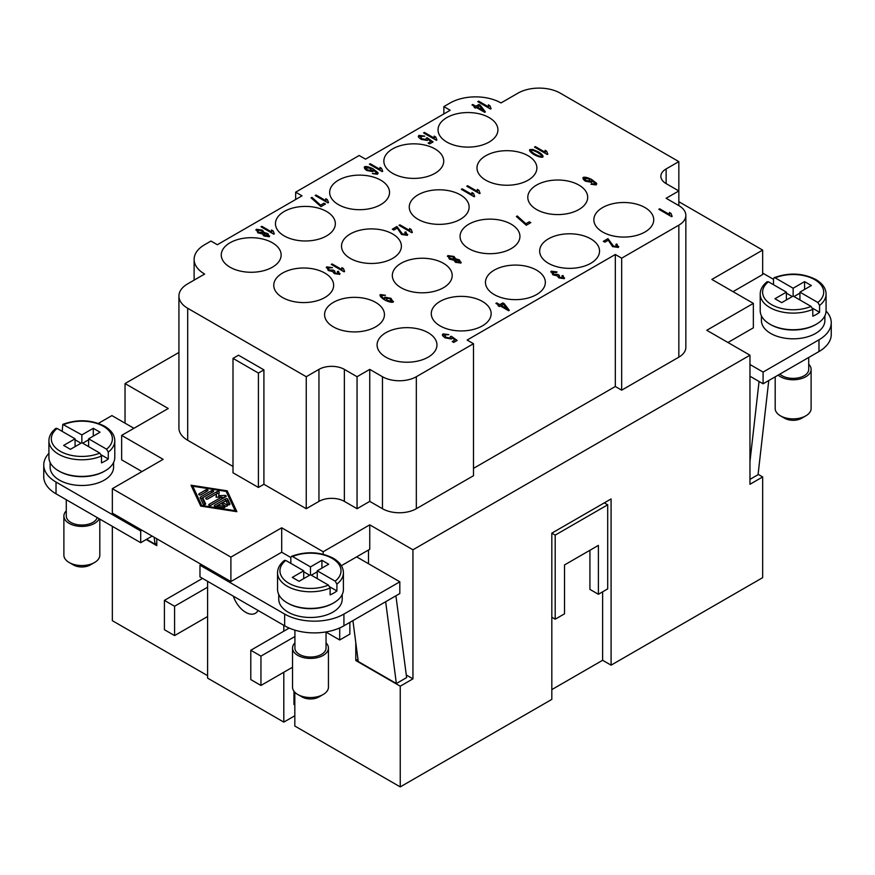 <?xml version="1.0" encoding="UTF-8"?>
<svg xmlns="http://www.w3.org/2000/svg" width="875" height="875" viewBox="0 0 875 875"><rect width="100%" height="100%" fill="white"/><g stroke="black" fill="none" stroke-linecap="round" stroke-linejoin="round"><path stroke-width="1.31" d="M99.816 519.094L99.816 555.166A17.959 10.369 180 0 1 94.555 562.494L90.322 564.944A11.977 6.913 180 0 1 73.38 564.944L69.147 562.494A17.959 10.369 180 0 1 63.886 555.166L63.886 516.053A17.959 10.369 180 0 1 66.281 510.88M90.322 564.944L94.555 562.494A17.959 10.369 180 0 1 69.147 562.494M99.203 518.733A17.959 10.369 180 0 1 94.555 523.381A17.959 10.369 180 0 1 74.977 525.634A17.959 10.369 180 0 1 63.886 516.053M104.705 471.078A31.73 18.32 180 0 1 104.289 471.319A31.73 18.32 180 0 1 58.997 471.078M113.586 462.47L113.586 467.163A31.73 18.32 180 0 1 104.289 480.123A31.73 18.32 180 0 1 69.705 484.094A31.73 18.32 180 0 1 50.116 467.163L50.116 462.47M97.191 517.573A15.564 8.991 180 0 1 92.859 522.408A15.564 8.991 180 0 1 75.895 524.355A15.564 8.991 180 0 1 66.281 516.053L66.281 499.734M62.202 431.375L62.781 424.375L81.856 434.897L93.286 428.302L100.056 432.206L88.627 438.812L106.564 449.17L108.281 452.113L108.281 458.959L101.27 454.913M108.281 458.959A32.933 19.009 180 0 1 105.142 461.048A32.933 19.009 180 0 1 101.5 462.864L101.5 456.017L99.794 453.075L81.856 442.717L70.427 449.323L63.645 445.408L75.075 438.812L75.075 446.633M62.781 424.375C77.492 419.016 91.448 419.628 104.639 426.223C111.311 430.238 114.691 435.083 114.789 440.759L114.789 457.384A32.933 19.009 180 0 1 105.142 470.827A32.933 19.009 180 0 1 69.245 474.95A32.933 19.009 180 0 1 48.923 457.384L48.923 440.759A32.933 19.009 180 0 0 58.57 454.212A32.933 19.009 180 0 0 101.5 456.017M294.919 642.873A17.959 10.369 0 0 0 292.523 648.047L292.523 687.159A17.959 10.369 0 0 0 297.784 694.498A17.959 10.369 0 0 0 323.181 694.498L323.181 694.498A17.959 10.369 0 0 0 328.442 687.159L328.442 648.047A17.959 10.369 0 0 0 326.047 642.873M323.181 694.498L318.948 696.938A11.977 6.913 0 0 1 302.017 696.938L297.784 694.498M292.523 648.047A17.959 10.369 0 0 0 303.614 657.628A17.959 10.369 0 0 0 323.181 655.386A17.959 10.369 0 0 0 328.442 648.047M287.623 603.072A31.73 18.32 0 0 0 332.927 603.312A31.73 18.32 0 0 0 333.342 603.072M342.212 594.464L342.212 599.167A31.73 18.32 180 0 1 332.927 612.117A31.73 18.32 180 0 1 298.342 616.087A31.73 18.32 180 0 1 278.753 599.167L278.753 594.464M290.828 563.369L290.828 557.506L281.695 552.234L281.695 527.789L230.891 557.123L112.339 488.677L163.144 459.342L121.647 435.389L168.23 408.494L125.037 383.567L178.927 352.45M290.828 557.506L291.419 556.369L292.545 556.544L310.483 566.891L321.912 560.295L328.694 564.211L317.253 570.806L335.191 581.164L336.908 584.106L336.908 590.953A32.933 19.009 180 0 1 333.769 593.053A32.933 19.009 180 0 1 330.137 594.869L330.137 588.022L328.42 585.08L310.483 574.722L299.053 581.317L292.283 577.402L303.713 570.806L303.713 578.627M303.713 570.806L285.775 560.448L284.462 560.394C279.902 564.036 277.594 568.17 277.55 572.764L277.55 589.389A32.933 19.009 0 0 0 297.883 606.955A32.933 19.009 0 0 0 333.769 602.831A32.933 19.009 0 0 0 343.416 589.389L343.416 572.764A32.933 19.009 0 0 1 336.908 584.106M294.919 630.153L294.919 648.047A15.564 8.991 0 0 0 304.522 656.359A15.564 8.991 0 0 0 321.486 654.402A15.564 8.991 0 0 0 326.047 648.047L326.047 631.925M808.719 364.219A17.959 10.369 180 0 1 811.114 369.392L811.114 408.505A17.959 10.369 180 0 1 805.853 415.833L805.853 415.833A17.959 10.369 180 0 1 780.445 415.833A17.959 10.369 180 0 1 775.184 408.505L775.184 376.83M801.62 418.272L805.853 415.833L801.62 418.272A11.977 6.913 180 0 1 784.678 418.272L780.445 415.833M811.114 369.392A17.959 10.369 180 0 1 805.853 376.72A17.959 10.369 180 0 1 778.159 375.102M816.003 324.406A31.73 18.32 180 0 1 815.587 324.658A31.73 18.32 180 0 1 770.295 324.406M824.884 315.798L824.884 320.502A31.73 18.32 180 0 1 815.587 333.452A31.73 18.32 180 0 1 781.003 337.422A31.73 18.32 180 0 1 761.414 320.502L761.414 315.798M808.719 357.47L808.719 369.392A15.564 8.991 180 0 1 804.158 375.747A15.564 8.991 180 0 1 779.898 374.106M768.436 281.783L767.123 281.728C762.552 285.392 760.255 289.516 760.211 294.098L760.211 310.723A32.933 19.009 180 0 0 780.544 328.289A32.933 19.009 180 0 0 816.43 324.166A32.933 19.009 180 0 0 826.077 310.723L826.077 294.098A32.933 19.009 180 0 1 819.569 305.441L819.569 312.287A32.933 19.009 180 0 1 816.43 314.387A32.933 19.009 180 0 1 812.798 316.203L812.798 309.356L811.081 306.414L793.144 296.056L781.714 302.652L774.944 298.747L786.373 292.141L768.436 281.783A30.538 17.631 180 0 0 771.553 304.609A30.538 17.631 180 0 0 811.081 306.414M773.5 284.714L773.5 278.841L774.08 277.714L775.206 277.878L793.144 288.236L793.144 296.056M282.537 297.522A29.936 17.281 180 0 1 273.766 285.294A29.936 17.281 180 0 1 292.25 269.325A29.936 17.281 180 0 1 324.877 273.077A29.936 17.281 180 0 1 333.648 285.294A29.936 17.281 180 0 1 315.164 301.262A29.936 17.281 180 0 1 282.537 297.522M230.037 267.203A29.936 17.281 180 0 1 221.266 254.986A29.936 17.281 180 0 1 239.75 239.017A29.936 17.281 180 0 1 272.377 242.769A29.936 17.281 180 0 1 281.148 254.986A29.936 17.281 180 0 1 262.664 270.955A29.936 17.281 180 0 1 230.037 267.203M536.572 209.519A29.936 17.281 180 0 1 527.8 197.302A29.936 17.281 180 0 1 546.284 181.333A29.936 17.281 180 0 1 578.911 185.073A29.936 17.281 180 0 1 587.683 197.302A29.936 17.281 180 0 1 569.198 213.27A29.936 17.281 180 0 1 536.572 209.519M350.284 258.409A29.936 17.281 180 0 1 341.512 246.181A29.936 17.281 180 0 1 359.997 230.212A29.936 17.281 180 0 1 392.623 233.964A29.936 17.281 180 0 1 401.384 246.181A29.936 17.281 180 0 1 382.911 262.15A29.936 17.281 180 0 1 350.284 258.409M418.02 219.297A29.936 17.281 180 0 1 409.259 207.08A29.936 17.281 180 0 1 427.733 191.111A29.936 17.281 180 0 1 460.359 194.852A29.936 17.281 180 0 1 469.131 207.08A29.936 17.281 180 0 1 450.647 223.048A29.936 17.281 180 0 1 418.02 219.297M485.767 180.184A29.936 17.281 180 0 1 476.995 167.967A29.936 17.281 180 0 1 495.48 151.998A29.936 17.281 180 0 1 528.106 155.739A29.936 17.281 180 0 1 536.878 167.967A29.936 17.281 180 0 1 518.394 183.936A29.936 17.281 180 0 1 485.767 180.184M333.342 326.856A29.936 17.281 180 0 1 324.581 314.628A29.936 17.281 180 0 1 343.055 298.659A29.936 17.281 180 0 1 375.681 302.411A29.936 17.281 180 0 1 384.453 314.628A29.936 17.281 180 0 1 365.969 330.597A29.936 17.281 180 0 1 333.342 326.856M401.089 287.744A29.936 17.281 180 0 1 392.317 275.516A29.936 17.281 180 0 1 410.802 259.547A29.936 17.281 180 0 1 443.428 263.298A29.936 17.281 180 0 1 452.2 275.516A29.936 17.281 180 0 1 433.716 291.484A29.936 17.281 180 0 1 401.089 287.744M468.836 248.631A29.936 17.281 180 0 1 460.064 236.414A29.936 17.281 180 0 1 478.548 220.445A29.936 17.281 180 0 1 511.175 224.186A29.936 17.281 180 0 1 519.936 236.414A29.936 17.281 180 0 1 501.463 252.383A29.936 17.281 180 0 1 468.836 248.631M602.623 232.006A29.936 17.281 180 0 1 593.852 219.789A29.936 17.281 180 0 1 612.336 203.82A29.936 17.281 180 0 1 644.962 207.561A29.936 17.281 180 0 1 653.734 219.789A29.936 17.281 180 0 1 635.25 235.758A29.936 17.281 180 0 1 602.623 232.006M284.233 235.922A29.936 17.281 180 0 1 275.461 223.694A29.936 17.281 180 0 1 293.945 207.725A29.936 17.281 180 0 1 326.572 211.477A29.936 17.281 180 0 1 335.344 223.694A29.936 17.281 180 0 1 316.859 239.662A29.936 17.281 180 0 1 284.233 235.922M338.428 204.63A29.936 17.281 180 0 1 329.656 192.412A29.936 17.281 180 0 1 348.141 176.444A29.936 17.281 180 0 1 380.767 180.184A29.936 17.281 180 0 1 389.539 192.412A29.936 17.281 180 0 1 371.055 208.381A29.936 17.281 180 0 1 338.428 204.63M392.623 173.337A29.936 17.281 180 0 1 383.852 161.12A29.936 17.281 180 0 1 402.336 145.152A29.936 17.281 180 0 1 434.963 148.903A29.936 17.281 180 0 1 443.723 161.12A29.936 17.281 180 0 1 425.25 177.089A29.936 17.281 180 0 1 392.623 173.337M446.819 142.056A29.936 17.281 180 0 1 438.047 129.828A29.936 17.281 180 0 1 456.531 113.859A29.936 17.281 180 0 1 489.158 117.611A29.936 17.281 180 0 1 497.919 129.828A29.936 17.281 180 0 1 479.445 145.797A29.936 17.281 180 0 1 446.819 142.056M385.842 357.164A29.936 17.281 180 0 1 377.081 344.936A29.936 17.281 180 0 1 395.555 328.967A29.936 17.281 180 0 1 428.181 332.719A29.936 17.281 180 0 1 436.953 344.936A29.936 17.281 180 0 1 418.469 360.905A29.936 17.281 180 0 1 385.842 357.164M440.037 325.872A29.936 17.281 180 0 1 431.277 313.655A29.936 17.281 180 0 1 449.75 297.686A29.936 17.281 180 0 1 482.377 301.427A29.936 17.281 180 0 1 491.148 313.655A29.936 17.281 180 0 1 472.664 329.623A29.936 17.281 180 0 1 440.037 325.872M494.233 294.591A29.936 17.281 180 0 1 485.461 282.363A29.936 17.281 180 0 1 503.945 266.394A29.936 17.281 180 0 1 536.572 270.145A29.936 17.281 180 0 1 545.344 282.363A29.936 17.281 180 0 1 526.859 298.331A29.936 17.281 180 0 1 494.233 294.591M548.428 263.298A29.936 17.281 180 0 1 539.656 251.07A29.936 17.281 180 0 1 558.141 235.102A29.936 17.281 180 0 1 590.767 238.853A29.936 17.281 180 0 1 599.539 251.07A29.936 17.281 180 0 1 581.055 267.039A29.936 17.281 180 0 1 548.428 263.298M555.198 535.117L555.198 619.205L564.517 613.834L564.517 564.944L598.391 545.387L598.391 594.278L607.698 588.897L607.698 504.809L555.198 535.117L551.819 533.159L551.819 699.388L400.247 786.898L294.82 726.031L294.82 692.234M207.605 675.675L112.339 620.681L112.339 526.323M758.1 474.305L762.661 476.941L762.661 577.653L611.089 665.164L602.623 660.275L551.819 689.609M273.131 230.836L274.302 233.833L273.744 234.15L260.991 226.789L261.844 226.297L271.786 232.039L271.611 229.961L273.12 231.055M274.302 233.931L273.131 230.934L271.611 230.059L271.556 230.617M271.786 232.039L261.844 226.395L261.078 226.844M327.316 199.544L328.497 202.541L327.939 202.869L315.186 195.508L316.039 195.016L325.97 200.747L325.806 198.669L327.305 199.773M328.497 202.639L327.316 199.642M327.316 199.631L325.806 198.767L325.752 199.325M325.97 200.747L316.039 195.114L315.273 195.552M506.964 308.798L503.42 304.227L501.233 305.583L506.964 308.897L501.233 305.484M496.759 302.903L499.8 304.664L502.83 302.914L504.263 303.734L509.305 310.33L508.605 310.734L500.38 305.977L499.439 306.523L498.006 305.692L498.947 305.156L495.906 303.395L496.759 302.903L495.994 303.45M498.947 305.156L498.094 305.747M509.25 310.363L504.263 303.833L502.83 303.013L499.8 304.762L496.759 303.002M332.445 267.75L326.648 266.963L326.244 267.695M327.939 267.608L329.153 269.959L333.419 270.156L334.688 270.998L335.223 273.109L338.352 273.602L337.323 271.545L338.45 271.217L339.653 274.323L334.316 273.602L332.697 271.567L328.278 270.506L326.648 266.864L332.445 267.652L327.72 268.089M326.244 267.652L326.648 266.963M339.653 274.422L338.45 271.316L337.422 271.611M340.025 273.602L339.653 274.323M338.548 273.273L335.223 273.208L334.534 271.162M334.228 271.666L334.534 271.064M334.589 271.031L333.419 270.255L329.153 270.058L327.939 267.706M406 234.631L404.819 232.269L405.869 231.864L407.269 235.287L401.57 234.511L397.25 228.08L393.827 230.048L392.328 229.184L396.944 226.516L402.489 234.019L406.252 234.073L406 234.631L402.489 234.117L396.944 226.614L392.416 229.239M407.269 235.386L405.869 231.952L404.917 232.334M407.728 234.445L407.269 235.287M455.339 260.433L456.367 261.789L459.714 261.931M455.536 260.116L456.367 261.887L459.714 262.03M459.528 262.402L458.719 260.531L455.536 260.017M448.875 256.802L450.253 258.584L454.519 258.869M449.105 256.397L450.253 258.683L454.519 258.923M454.289 259.361L453.13 256.988L449.105 256.298M455.973 258.847L459.539 259.995L460.808 263.036L455.481 262.292L453.961 260.236L449.389 259.109L447.836 255.566L454.027 256.484L455.897 259.208L454.027 256.583L447.836 255.653L447.409 256.408M447.409 256.364L447.836 255.653M460.808 263.134L459.539 260.094L455.897 259.208M461.202 262.314L460.808 263.036M546.634 151.145L547.805 154.142L547.258 154.459L534.505 147.098L535.358 146.606L545.289 152.348L545.125 150.27L546.623 151.364M547.805 154.241L546.634 151.244M546.623 151.233L545.125 150.369L545.059 150.927M545.289 152.348L535.358 146.705L534.592 147.153M478.898 190.258L480.069 193.255L479.511 193.572L466.758 186.211L467.611 185.719L477.553 191.461L477.378 189.383L478.887 190.477M480.069 193.353L478.898 190.356L477.378 189.481L477.323 190.039M477.553 191.461L467.611 185.817L466.845 186.266M584.358 178.5L586.173 180.589L590.559 181.103M584.522 178.216L586.173 180.688L590.559 181.158M590.352 181.453L588.984 179.069L584.522 178.117M596.739 184.045L596.411 183.072L596.105 184.931L590.964 184.242L591.686 183.673L594.88 184.155L595.197 183.498L591.555 180.392L591.555 182.35L585.386 181.158C583.286 179.648 582.564 178.391 583.22 177.395C584.981 176.848 587.836 177.57 591.806 179.55L596.739 183.991M596.411 183.17L591.806 179.648C587.836 177.669 584.981 176.947 583.22 177.494L582.903 178.073M591.555 182.448L591.555 180.392M591.948 181.486L591.555 182.35M595.197 183.498L594.88 184.253L595.197 183.597L594.88 184.253L591.041 184.275M489.902 105.678L491.072 108.675L490.525 109.003L477.772 101.642L478.625 101.15L488.556 106.881L488.392 104.803L489.891 105.908M491.072 108.773L489.902 105.777L488.392 104.902M488.556 106.881L478.625 101.248L477.859 101.686M435.706 136.97L436.877 139.967L436.33 140.284L423.577 132.923L424.43 132.431L434.361 138.173L434.197 136.095L435.695 137.189M436.877 140.066L435.706 137.069L434.197 136.194L434.131 136.752M434.361 138.173L424.43 132.53L423.664 132.978M381.511 168.252L382.681 171.259L382.134 171.577L369.381 164.216L370.234 163.723L380.166 169.455L380.002 167.387L381.5 168.481M382.681 171.358L381.511 168.35L380.002 167.486L379.936 168.044M380.166 169.455L370.234 163.822L369.469 164.259M617.017 246.75L615.836 244.398L616.875 243.983L618.286 247.406L612.577 246.63L608.267 240.209L604.844 242.178L603.345 241.314L607.961 238.645L613.495 246.148L617.258 246.203L617.017 246.75L613.495 246.247L607.961 238.744L603.433 241.358M618.286 247.505L616.875 244.081L615.934 244.453M618.745 246.575L618.286 247.406M670.95 213.325L672.12 216.333L671.562 216.65L658.82 209.289L659.673 208.797L669.605 214.528L669.441 212.461L670.939 213.555M672.12 216.431L670.95 213.423L669.441 212.559L669.375 213.117M669.605 214.528L659.673 208.895L658.897 209.333M557.014 272.048L551.217 271.261L550.802 272.005M552.497 271.906L553.722 274.269L557.977 274.455L559.245 275.297L559.792 277.419L562.92 277.9L561.881 275.855L563.019 275.516L564.211 278.622L558.884 277.911L557.266 275.866L552.836 274.805L551.217 271.162L557.014 271.95L556.358 272.562L552.278 272.387M550.802 271.95L551.217 271.261M564.211 278.72L563.019 275.614L561.98 275.92M564.583 277.911L564.211 278.622M563.106 277.572L559.792 277.517L559.092 275.472M559.092 275.373L558.786 276.019M559.158 275.341L557.977 274.553L553.722 274.367L552.497 272.005M365.717 167.836L367.533 169.936L371.919 170.45M365.892 167.562L367.533 170.034L371.919 170.494M371.722 170.789L370.355 168.405L365.892 167.464M378.109 173.381L377.781 172.419L377.464 174.267L372.323 173.578L376.25 173.502L376.556 172.834L372.914 169.728L372.914 171.686L366.745 170.494C364.645 168.984 363.934 167.727 364.591 166.731C366.341 166.195 369.206 166.917 373.166 168.897L378.109 173.327M377.781 172.506L373.166 168.995C369.206 167.016 366.341 166.294 364.591 166.83L364.273 167.42M372.914 171.784L372.914 169.728M373.308 170.822L372.914 171.686M376.556 172.834L376.25 173.6L376.556 172.933L376.25 173.6L372.4 173.622M424.714 136.216L418.928 135.461L418.272 136.38M420.208 136.095L421.848 138.742L426.213 139.552L426.234 138.108L427.241 137.758L433.081 141.914L429.625 143.905L428.137 143.052L430.916 141.444L427.875 139.267L427.35 140.481L421.083 139.355L418.644 137.309L418.928 135.363L424.714 136.117L420 136.555M418.644 137.309L418.261 136.325M427.908 139.617L427.35 140.481M430.916 141.444L428.225 143.095M433.005 141.958L427.241 137.856L426.3 138.184M426.234 138.108L426.213 139.65L426.234 138.206L426.213 139.65L421.848 138.841L420.208 136.194M483.033 110.381L479.489 105.809L477.302 107.166L483.033 110.48L477.302 107.067M472.839 104.486L475.869 106.247L478.898 104.497L480.331 105.317L485.384 111.912L484.684 112.317L476.459 107.559L475.519 108.106L474.086 107.275L475.027 106.739L471.986 104.978L472.839 104.486L472.062 105.033M475.027 106.739L474.162 107.33M485.33 111.945L480.331 105.416L478.898 104.595L475.869 106.345L472.839 104.584M529.277 221.78L530.775 222.644L526.269 225.247L516.381 216.475L517.267 215.972L525.864 223.748L529.277 221.78L525.864 223.847L517.267 216.07L516.469 216.53M530.698 222.688L529.277 221.878M473.484 193.375L474.655 196.383L474.097 196.7L461.355 189.339L462.208 188.847L472.139 194.578L471.975 192.511L473.473 193.605M474.655 196.481L473.484 193.473L471.975 192.609L471.909 193.167M472.139 194.578L462.208 188.945L461.431 189.383M530.961 150.598L531.092 150.303C530.513 150.828 531.781 152.097 534.909 154.098C538.388 155.914 540.575 156.647 541.505 156.297L541.548 155.225L537.688 152.502C534.22 150.686 532.022 149.953 531.092 150.303M531.092 150.402C530.513 150.927 531.781 152.195 534.909 154.197C538.388 156.012 540.575 156.734 541.505 156.395L541.548 155.225M542.784 157.15C543.55 156.067 542.15 154.383 538.573 152.086L532.711 149.494L529.528 150.15M532.711 149.395L538.573 151.988C542.15 154.284 543.55 155.969 542.784 157.052C541.045 157.555 538.136 156.745 534.034 154.613C530.469 152.327 529.069 150.642 529.823 149.559L532.711 149.494M543.08 156.505L542.784 157.052M411.152 229.37L412.322 232.367L411.775 232.684L399.022 225.323L399.875 224.831L409.806 230.562L409.642 228.495L411.141 229.589M412.322 232.466L411.152 229.469L409.642 228.594L409.577 229.152M409.806 230.562L399.875 224.93L399.109 225.378M343.405 268.472L344.575 271.48L344.028 271.797L331.275 264.436L332.128 263.944L342.059 269.675L341.895 267.608L343.394 268.702M344.575 271.578L343.405 268.57L341.895 267.706L341.841 268.264M342.059 269.675L332.128 264.042L331.362 264.48M386.006 298.167L387.505 300.595L391.934 301.109M391.759 301.514L390.13 298.845L386.006 298.069L387.505 300.497L391.945 301.164M385.416 295.345L380.297 294.656L379.98 295.214M381.555 295.302C381.095 296.1 382.091 297.303 384.53 298.911L384.836 297.15L391.059 298.364L393.159 302.105C391.42 302.619 388.577 301.897 384.628 299.939C380.855 297.467 379.411 295.673 380.297 294.558L385.416 295.247L381.358 295.739M393.159 302.192L391.059 298.462L384.836 297.248L384.464 298.025M393.498 301.448L393.159 302.105M384.464 297.981L384.836 297.248M384.847 299.086L384.53 299.009C382.091 297.402 381.095 296.198 381.555 295.4M448.798 334.731L443.023 333.977L442.356 334.884M444.292 334.611L445.933 337.258L450.297 338.067L450.33 336.623L451.325 336.273L457.177 340.43L453.72 342.42L452.222 341.567L455 339.959L451.959 337.783L451.445 338.997L445.167 337.87L442.728 335.825L443.023 333.878L448.798 334.633L444.084 335.059M442.728 335.825L442.356 334.841M452.003 338.133L451.445 338.997M455 339.959L452.309 341.611M457.1 340.473L451.325 336.372L450.384 336.7M450.33 336.623L450.297 338.166L450.33 336.722L450.297 338.166L445.933 337.356L444.292 334.709M323.98 203.175L325.478 204.039L320.972 206.642L311.084 197.87L311.97 197.367L320.567 205.144L323.98 203.175L320.567 205.242L311.97 197.466L311.161 197.925M325.391 204.083L323.98 203.273M263.802 234.128L264.83 235.484L268.177 235.627M263.998 233.811L264.83 235.583L268.177 235.725M267.991 236.097L267.181 234.227L263.998 233.713M257.337 230.497L258.716 232.28L262.981 232.564M257.567 230.092L258.716 232.378L262.981 232.619M262.752 233.056L261.592 230.683L257.567 230.005M264.436 232.542L268.002 233.691L269.27 236.731L263.944 235.987L262.423 233.931L257.852 232.805L256.298 229.261L262.489 230.18L264.359 232.903L262.489 230.278L256.298 229.359L255.872 230.103M255.872 230.059L256.298 229.359M269.27 236.83L268.002 233.789L264.359 232.903M269.664 236.009L269.27 236.731M443.855 113.947L443.855 106.608L450.198 110.272L365.52 159.163L359.177 155.498L295.662 192.161L302.017 195.836L217.339 244.716L210.984 241.052L204.641 244.716A35.93 20.738 180 0 0 194.119 259.383A35.93 20.738 180 0 0 204.641 274.05L187.698 283.828A29.936 17.281 180 0 0 178.927 296.056A29.936 17.281 180 0 0 187.698 308.273L306.25 376.72L318.948 369.381A17.959 10.369 0 0 1 344.356 369.381L357.055 376.72L369.753 369.381L382.463 376.72A23.953 13.825 180 0 0 416.336 376.72L473.484 343.722L467.141 340.047L615.322 254.494L621.677 258.169L621.677 390.163L678.836 357.164A23.953 13.825 0 0 0 685.847 347.386L685.847 215.392A23.953 13.825 180 0 1 678.836 225.159L621.677 258.169M443.855 106.608L450.198 102.944A35.93 20.738 180 0 1 501.003 102.944L517.945 93.166A29.936 17.281 180 0 1 560.284 93.166L678.836 161.612L666.127 168.941A17.959 10.369 0 0 0 660.866 176.28A17.959 10.369 0 0 0 666.127 183.608L678.836 190.947L666.127 198.275L678.836 205.614A23.953 13.825 180 0 1 685.847 215.392M607.698 504.809L604.319 502.852M598.391 594.278L589.925 589.389L589.925 550.277M555.198 619.205L551.819 617.258M551.819 533.159L611.089 498.947L611.089 665.164M602.623 591.828L602.623 660.275M762.661 476.941L749.962 484.28L749.962 355.206L412.945 549.784L412.945 678.847L400.247 686.186L355.786 660.516L355.786 642.611M400.247 786.898L400.247 686.186M227.183 505.072A1.247 0.722 180 0 1 225.422 506.089L221.003 503.541L217.93 505.323L224.186 506.297A1.247 0.722 180 0 1 223.541 507.686L215.195 506.395A1.247 0.722 180 0 1 214.638 505.192L225.619 498.848A1.247 0.722 180 0 1 227.708 499.166L229.939 503.989A1.247 0.722 180 0 1 227.533 504.361L225.848 500.752L222.775 502.523L227.183 505.072L227.183 506.089M225.837 506.253L222.775 504.481L222.775 502.523M229.403 504.787L227.708 501.123A1.247 0.722 0 0 0 225.619 500.806L215.775 506.483M217.93 505.323L217.93 506.811M206.358 491.63A1.247 0.722 0 0 0 205.942 491.794L200.375 495.009M205.942 489.836A1.247 0.722 180 0 1 207.703 490.853L200.791 494.845A1.247 0.722 180 0 1 199.03 493.828L205.942 489.836L205.942 491.794M192.784 486.227L201.742 505.498L235.123 510.672L226.155 491.4L192.784 486.227L192.784 488.184L201.141 506.155M201.742 505.498L201.742 506.242M235.123 510.672L235.123 511.416M200.725 506.089L191.012 485.209L227.172 490.82L236.884 511.689L200.725 506.089M235.9 511.547L226.767 492.713M227.172 490.82L227.172 492.767M192.784 487.441L191.997 487.32M200.2 497.733A1.247 0.722 180 0 1 200.517 497.044L211.498 490.7A1.247 0.722 180 0 1 213.27 491.717L202.792 497.766L205.592 503.781A1.247 0.722 180 0 1 203.186 504.153L200.2 497.733M205.056 504.58L202.792 499.723L202.792 497.766M211.914 492.494A1.247 0.722 0 0 0 211.498 492.658L200.725 498.87M216.464 493.938L207.845 498.925A1.247 0.722 180 0 1 206.084 497.897L217.066 491.564A1.247 0.722 180 0 1 219.188 492.122L218.761 495.677L224.919 495.425A1.247 0.722 180 0 1 225.881 496.65L210.831 505.345A1.247 0.722 180 0 1 209.07 504.328L221.758 497L216.07 497.23L216.464 493.938L216.311 497.219M221.758 497L221.758 498.958L210.416 505.498M224.602 497.394L221.758 497.514M218.761 495.677L218.761 497.12M219.002 493.642A1.247 0.722 0 0 0 217.066 493.522L207.43 499.078M749.962 355.206L706.77 330.28L753.353 303.384L711.856 279.431L762.661 250.097L678.836 201.698M412.945 549.784L369.753 524.847L323.181 551.742L281.695 527.789M473.484 468.387L615.322 386.498L621.677 390.163M263.911 484.28L263.911 369.873L238.503 355.206L233.002 358.389L233.002 472.784L258.409 487.452L263.911 484.28L306.25 508.714L318.948 501.386A17.959 10.369 180 0 1 344.356 501.386L357.055 508.714L369.753 501.386L382.463 508.714A23.953 13.825 0 0 0 416.336 508.714L473.484 475.716L473.484 343.722M178.927 296.056L178.927 428.05A29.936 17.281 0 0 0 187.698 440.278L233.002 466.43M727.945 342.497L753.353 327.83L753.353 303.384M762.661 250.097L762.661 274.542L733.031 291.659M749.962 364.503L763.087 372.072L818.978 339.806A41.913 24.194 0 0 0 831.25 322.7A41.913 24.194 0 0 0 826.077 311.052M773.5 279.333L762.661 273.077M615.322 386.498L615.322 254.494M678.836 205.614L678.836 161.612M323.181 554.258L323.181 551.742M281.695 552.234L230.891 581.558L230.891 557.123M230.891 581.558L112.339 513.122L112.339 488.677M141.969 471.559L121.647 459.834L121.647 435.389M369.753 524.847L369.753 549.292L341.348 565.698M98.383 423.402L111.912 415.592L133.93 428.302M141.969 530.228L140.7 530.961L56.022 482.07A41.913 24.194 180 0 1 43.75 464.964A41.913 24.194 180 0 1 48.923 453.316M295.662 199.5L295.662 192.161M263.911 369.873L258.409 373.056L258.409 487.452M233.002 358.389L258.409 373.056M283.806 672.252L283.806 722.116L207.605 678.125L207.605 581.317M283.806 625.319L283.806 631.181L250.786 650.256L260.947 656.119L260.947 685.453L250.786 679.591L250.786 650.256M339.697 627.944L339.697 639.986L326.047 632.111M258.081 610.466A19.403 11.2 60 0 1 255.402 613.277A19.403 11.2 60 0 1 233.33 596.17M369.753 501.386L369.753 369.381M357.055 508.714L357.055 376.72M306.25 508.714L306.25 376.72M786.373 292.141L786.373 299.961M792.302 296.548L786.373 293.125M819.569 312.287L812.569 308.241M799.925 293.125L793.997 296.548M793.144 288.236L804.573 281.63L804.573 289.45M804.573 281.63L811.355 285.545L799.925 292.141L799.925 299.961M799.925 292.141L817.862 302.498L819.569 305.441M749.962 461.562L759.062 381.489M768.764 380.538L758.056 474.709L749.962 479.38M763.087 372.072L763.087 383.808L749.962 376.228M831.25 322.7L831.25 334.436A41.913 24.194 180 0 1 818.978 351.542L763.087 383.808M310.483 566.891L310.483 574.722M311.325 575.203L317.253 571.78M321.912 560.295L321.912 568.116M317.253 570.806L317.253 578.627M329.908 586.906L336.908 590.953M303.713 571.78L309.641 575.203M88.627 438.812L88.627 446.633M88.627 439.786L82.698 443.209M81.003 443.209L75.075 439.786M93.286 428.302L93.286 436.122M81.856 434.897L81.856 442.717M75.075 438.812L57.138 428.455L55.825 428.389C51.264 432.053 48.956 436.177 48.923 440.759M292.523 667.22L260.947 685.453M294.919 636.508L260.947 656.119M283.806 631.181L289.198 628.075M207.605 587.191L174.573 606.255L174.573 635.589L164.412 629.716L164.412 600.381L174.573 606.255M207.605 616.525L174.573 635.589M202.519 578.386L164.412 600.381M294.82 715.761L283.806 722.116M294.82 704.036L293.967 704.517L293.967 691.25M395.916 595.788L406.623 677.6L396.364 683.528L358.258 661.522L352.909 620.627M385.656 601.716L396.364 683.528M156.789 543.2L155.05 544.206L154.142 537.25M155.05 544.206L146.573 539.306M349.858 622.387L349.858 634.123L339.697 639.986M343.93 625.811L399.82 593.545L399.82 581.809L343.93 614.075A41.913 24.194 180 0 1 284.659 614.075L199.981 565.184L199.981 576.92L284.659 625.811A41.913 24.194 0 0 0 343.93 625.811L343.93 614.075M199.981 565.184L201.25 564.452M356.628 556.872L399.82 581.809M140.7 530.961L140.7 542.697L152.141 536.102M43.75 464.964L43.75 476.7A41.913 24.194 0 0 0 56.022 493.806L140.7 542.697M125.037 423.161L125.037 383.567M156.789 538.781L156.789 545.628L146.202 539.514M412.945 678.847L406.284 675.008M357.962 659.258L355.786 660.516M368.484 550.025L368.484 563.719M63.919 424.539A30.538 17.631 180 0 1 103.447 426.344A30.538 17.631 180 0 1 106.564 449.17M114.789 440.759A32.933 19.009 180 0 1 108.281 452.113M99.794 453.075A30.538 17.631 180 0 1 60.255 451.27A30.538 17.631 180 0 1 57.138 428.455M335.191 581.164A30.538 17.631 0 0 0 332.073 558.337A30.538 17.631 0 0 0 292.545 556.544M277.55 572.764A32.933 19.009 0 0 0 287.197 586.206A32.933 19.009 0 0 0 330.137 588.022M285.775 560.448A30.538 17.631 0 0 0 288.892 583.275A30.538 17.631 0 0 0 328.42 585.08M812.798 309.356A32.933 19.009 180 0 1 769.858 307.541A32.933 19.009 180 0 1 760.211 294.098M775.206 277.878A30.538 17.631 180 0 1 814.745 279.672A30.538 17.631 180 0 1 817.862 302.498M227.708 499.166L227.708 501.123M225.619 498.848L225.619 500.806M214.638 505.192L214.638 506.209M224.186 506.297L224.186 507.686M199.03 493.828L199.03 494.845M200.517 497.044L200.517 498.433M211.498 490.7L211.498 492.658M209.07 504.328L209.07 505.345M224.919 495.425L224.919 497.219M217.066 491.564L217.066 493.522M206.084 497.897L206.084 498.925M678.836 357.164L678.836 225.159M666.127 183.608L666.127 168.941M187.698 440.278L187.698 308.273M416.336 508.714L416.336 376.72M382.463 508.714L382.463 376.72M344.356 501.386L344.356 369.381M318.948 501.386L318.948 369.381M818.978 339.806L818.978 351.542M284.659 614.075L284.659 625.811M56.022 482.07L56.022 493.806M291.419 556.369C306.119 551.02 320.075 551.644 333.277 558.217C339.927 562.22 343.306 567.066 343.416 572.764M826.077 294.098C825.989 288.422 822.609 283.577 815.938 279.562C802.736 272.967 788.791 272.355 774.08 277.714M194.119 280.131L194.119 259.383"/></g></svg>
